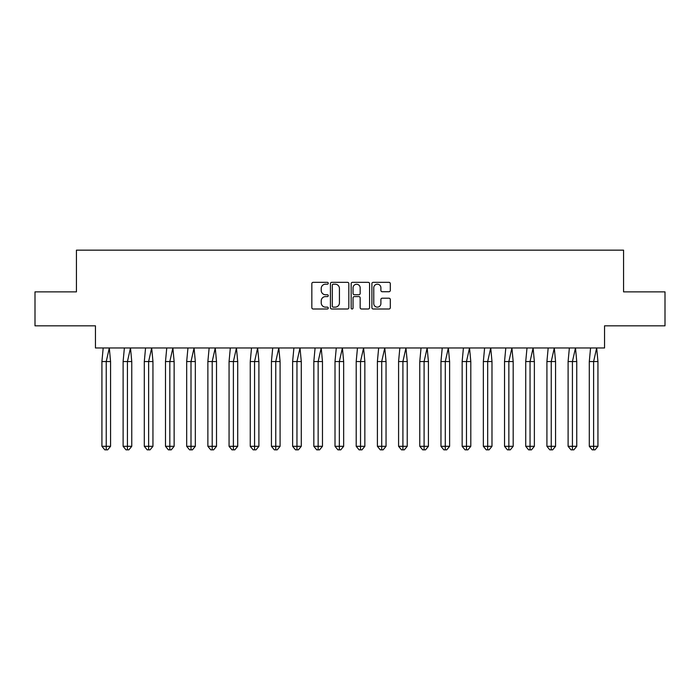 <?xml version="1.0" encoding="UTF-8"?>
<svg xmlns="http://www.w3.org/2000/svg" width="700" height="700" viewBox="0 0 700 700"><rect width="100%" height="100%" fill="white"/><g stroke="black" fill="none" stroke-linecap="round" stroke-linejoin="round"><path stroke-width="1.05" d="M328.265 283.264A0.936 0.936 0 0 0 327.338 282.336L313.171 282.336A1.33 1.33 0 0 0 311.832 283.666L311.832 307.668A1.33 1.33 0 0 0 313.171 308.998L327.338 308.998A0.936 0.936 0 0 0 328.265 308.07A0.936 0.936 0 0 0 327.338 307.134L325.5 307.134A4.27 4.27 0 0 1 321.23 302.864L321.23 300.869A4.27 4.27 0 0 1 325.5 296.599L327.338 296.599A0.936 0.936 0 0 0 328.265 295.662A0.936 0.936 0 0 0 327.338 294.735L325.5 294.735A4.27 4.27 0 0 1 321.23 290.465L321.23 288.47A4.27 4.27 0 0 1 325.5 284.2L327.338 284.2A0.936 0.936 0 0 0 328.265 283.264M35 291.865L35 325.824L95.445 325.824L95.445 347.961L604.555 347.961L604.555 325.824L665 325.824L665 291.865L623.569 291.865L623.569 250.162L76.431 250.162L76.431 291.865L35 291.865M388.964 291.734A1.33 1.33 0 0 0 390.303 290.404L390.303 283.666A1.33 1.33 0 0 0 388.964 282.336L373.231 282.336A1.33 1.33 0 0 0 371.901 283.666L371.901 307.668A1.33 1.33 0 0 0 373.231 308.998L388.964 308.998A1.33 1.33 0 0 0 390.303 307.668L390.303 299.53A1.33 1.33 0 0 0 388.964 298.2L382.235 298.2A1.33 1.33 0 0 0 380.896 299.53L380.896 303.564A3.57 3.57 0 0 1 377.335 307.134A3.57 3.57 0 0 1 373.765 303.564L373.765 287.77A3.57 3.57 0 0 1 377.335 284.2A3.57 3.57 0 0 1 380.896 287.77L380.896 290.404A1.33 1.33 0 0 0 382.235 291.734L388.964 291.734M348.836 283.666A1.33 1.33 0 0 0 347.498 282.336L331.765 282.336A1.33 1.33 0 0 0 330.435 283.666L330.435 307.668A1.33 1.33 0 0 0 331.765 308.998L347.498 308.998A1.33 1.33 0 0 0 348.836 307.668L348.836 283.666M352.502 282.336L368.235 282.336A1.33 1.33 0 0 1 369.565 283.666L369.565 307.668A1.33 1.33 0 0 1 368.235 308.998L361.498 308.998A1.33 1.33 0 0 1 360.168 307.668L360.168 297.929A1.33 1.33 0 0 0 358.838 296.599L354.366 296.599A1.33 1.33 0 0 0 353.036 297.929L353.036 308.07A0.936 0.936 0 0 1 352.1 308.998A0.936 0.936 0 0 1 351.164 308.07L351.164 283.666A1.33 1.33 0 0 1 352.502 282.336M333.235 284.2A0.936 0.936 0 0 0 332.299 285.136L332.299 306.197A0.936 0.936 0 0 0 333.235 307.134L335.169 307.134A4.27 4.27 0 0 0 339.43 302.864L339.43 288.47A4.27 4.27 0 0 0 335.169 284.2L333.235 284.2M360.168 287.831A3.57 3.57 0 0 0 356.598 284.27A3.57 3.57 0 0 0 353.036 287.831L353.036 293.396A1.33 1.33 0 0 0 354.366 294.735L358.838 294.735A1.33 1.33 0 0 0 360.168 293.396L360.168 287.831M109.305 347.961L110.565 361.55L106.243 361.55L109.305 347.961M101.92 361.55L106.243 361.55L106.243 449.838L107.686 449.838L110.565 446.311L101.92 446.311L101.92 361.55L103.189 347.961M110.565 446.311L110.565 361.55M101.92 446.311L104.808 449.838L106.243 449.838M130.489 347.961L131.758 361.55L127.435 361.55L130.489 347.961M123.112 361.55L127.435 361.55L127.435 449.838L128.879 449.838L131.758 446.311L123.112 446.311L123.112 361.55L124.381 347.961M131.758 446.311L131.758 361.55M123.112 446.311L125.991 449.838L127.435 449.838M151.681 347.961L152.95 361.55L148.627 361.55L151.681 347.961M144.305 361.55L148.627 361.55L148.627 449.838L150.062 449.838L152.95 446.311L144.305 446.311L144.305 361.55L145.565 347.961M152.95 446.311L152.95 361.55M144.305 446.311L147.184 449.838L148.627 449.838M172.874 347.961L174.134 361.55L169.82 361.55L172.874 347.961M165.498 361.55L169.82 361.55L169.82 449.838L171.255 449.838L174.134 446.311L165.498 446.311L165.498 361.55L166.758 347.961M174.134 446.311L174.134 361.55M165.498 446.311L168.376 449.838L169.82 449.838M194.066 347.961L195.326 361.55L191.004 361.55L194.066 347.961M186.681 361.55L191.004 361.55L191.004 449.838L192.447 449.838L195.326 446.311L186.681 446.311L186.681 361.55L187.95 347.961M195.326 446.311L195.326 361.55M186.681 446.311L189.569 449.838L191.004 449.838M215.25 347.961L216.519 361.55L212.196 361.55L215.25 347.961M207.874 361.55L212.196 361.55L212.196 449.838L213.64 449.838L216.519 446.311L207.874 446.311L207.874 361.55L209.143 347.961M216.519 446.311L216.519 361.55M207.874 446.311L210.752 449.838L212.196 449.838M236.443 347.961L237.711 361.55L233.389 361.55L236.443 347.961M229.066 361.55L233.389 361.55L233.389 449.838L234.824 449.838L237.711 446.311L229.066 446.311L229.066 361.55L230.326 347.961M237.711 446.311L237.711 361.55M229.066 446.311L231.945 449.838L233.389 449.838M257.635 347.961L258.895 361.55L254.572 361.55L257.635 347.961M250.25 361.55L254.572 361.55L254.572 449.838L256.016 449.838L258.895 446.311L250.25 446.311L250.25 361.55L251.519 347.961M258.895 446.311L258.895 361.55M250.25 446.311L253.138 449.838L254.572 449.838M278.819 347.961L280.088 361.55L275.765 361.55L278.819 347.961M271.442 361.55L275.765 361.55L275.765 449.838L277.209 449.838L280.088 446.311L271.442 446.311L271.442 361.55L272.711 347.961M280.088 446.311L280.088 361.55M271.442 446.311L274.33 449.838L275.765 449.838M300.011 347.961L301.28 361.55L296.957 361.55L300.011 347.961M292.635 361.55L296.957 361.55L296.957 449.838L298.401 449.838L301.28 446.311L292.635 446.311L292.635 361.55L293.904 347.961M301.28 446.311L301.28 361.55M292.635 446.311L295.514 449.838L296.957 449.838M321.204 347.961L322.473 361.55L318.15 361.55L321.204 347.961M313.828 361.55L318.15 361.55L318.15 449.838L319.585 449.838L322.473 446.311L313.828 446.311L313.828 361.55L315.088 347.961M322.473 446.311L322.473 361.55M313.828 446.311L316.706 449.838L318.15 449.838M342.396 347.961L343.656 361.55L339.334 361.55L342.396 347.961M335.011 361.55L339.334 361.55L339.334 449.838L340.777 449.838L343.656 446.311L335.011 446.311L335.011 361.55L336.28 347.961M343.656 446.311L343.656 361.55M335.011 446.311L337.899 449.838L339.334 449.838M363.58 347.961L364.849 361.55L360.526 361.55L363.58 347.961M356.204 361.55L360.526 361.55L360.526 449.838L361.97 449.838L364.849 446.311L356.204 446.311L356.204 361.55L357.473 347.961M364.849 446.311L364.849 361.55M356.204 446.311L359.082 449.838L360.526 449.838M384.773 347.961L386.041 361.55L381.719 361.55L384.773 347.961M377.396 361.55L381.719 361.55L381.719 449.838L383.154 449.838L386.041 446.311L377.396 446.311L377.396 361.55L378.665 347.961M386.041 446.311L386.041 361.55M377.396 446.311L380.275 449.838L381.719 449.838M405.965 347.961L407.234 361.55L402.911 361.55L405.965 347.961M398.589 361.55L402.911 361.55L402.911 449.838L404.346 449.838L407.234 446.311L398.589 446.311L398.589 361.55L399.849 347.961M407.234 446.311L407.234 361.55M398.589 446.311L401.467 449.838L402.911 449.838M427.158 347.961L428.418 361.55L424.095 361.55L427.158 347.961M419.773 361.55L424.095 361.55L424.095 449.838L425.539 449.838L428.418 446.311L419.773 446.311L419.773 361.55L421.041 347.961M428.418 446.311L428.418 361.55M419.773 446.311L422.66 449.838L424.095 449.838M448.341 347.961L449.61 361.55L445.287 361.55L448.341 347.961M440.965 361.55L445.287 361.55L445.287 449.838L446.731 449.838L449.61 446.311L440.965 446.311L440.965 361.55L442.234 347.961M449.61 446.311L449.61 361.55M440.965 446.311L443.844 449.838L445.287 449.838M469.534 347.961L470.802 361.55L466.48 361.55L469.534 347.961M462.157 361.55L466.48 361.55L466.48 449.838L467.915 449.838L470.802 446.311L462.157 446.311L462.157 361.55L463.418 347.961M470.802 446.311L470.802 361.55M462.157 446.311L465.036 449.838L466.48 449.838M490.726 347.961L491.986 361.55L487.673 361.55L490.726 347.961M483.35 361.55L487.673 361.55L487.673 449.838L489.108 449.838L491.986 446.311L483.35 446.311L483.35 361.55L484.61 347.961M491.986 446.311L491.986 361.55M483.35 446.311L486.229 449.838L487.673 449.838M511.919 347.961L513.179 361.55L508.856 361.55L511.919 347.961M504.534 361.55L508.856 361.55L508.856 449.838L510.3 449.838L513.179 446.311L504.534 446.311L504.534 361.55L505.802 347.961M513.179 446.311L513.179 361.55M504.534 446.311L507.421 449.838L508.856 449.838M533.102 347.961L534.371 361.55L530.049 361.55L533.102 347.961M525.726 361.55L530.049 361.55L530.049 449.838L531.492 449.838L534.371 446.311L525.726 446.311L525.726 361.55L526.995 347.961M534.371 446.311L534.371 361.55M525.726 446.311L528.605 449.838L530.049 449.838M554.295 347.961L555.564 361.55L551.241 361.55L554.295 347.961M546.919 361.55L551.241 361.55L551.241 449.838L552.676 449.838L555.564 446.311L546.919 446.311L546.919 361.55L548.179 347.961M555.564 446.311L555.564 361.55M546.919 446.311L549.798 449.838L551.241 449.838M575.488 347.961L576.747 361.55L572.425 361.55L575.488 347.961M568.102 361.55L572.425 361.55L572.425 449.838L573.869 449.838L576.747 446.311L568.102 446.311L568.102 361.55L569.371 347.961M576.747 446.311L576.747 361.55M568.102 446.311L570.99 449.838L572.425 449.838M596.671 347.961L597.94 361.55L593.617 361.55L596.671 347.961M589.295 361.55L593.617 361.55L593.617 449.838L595.061 449.838L597.94 446.311L589.295 446.311L589.295 361.55L590.564 347.961M597.94 446.311L597.94 361.55M589.295 446.311L592.183 449.838L593.617 449.838"/></g></svg>
